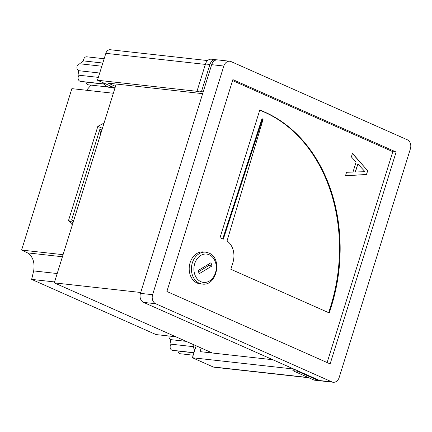 <?xml version="1.0" encoding="UTF-8"?>
<svg xmlns="http://www.w3.org/2000/svg" width="432" height="432" viewBox="0 0 432 432"><rect width="100%" height="100%" fill="white"/><g stroke="black" fill="none" stroke-linecap="round" stroke-linejoin="round"><path stroke-width="0.65" d="M54.578 281.945L31.633 279.391L33.669 270.918C34.927 262.397 32.87 256.376 27.491 252.871L21.6 250.063L71.874 88.641L113.346 93.258M104.063 123.066L97.848 126.328L68.521 220.493L72.355 224.872M21.6 250.063L63.072 254.68M91.066 85.115L86.508 90.272M31.633 279.391L156.017 334.573L175.819 336.782M99.733 129.74L101.731 129.967L102.254 128.282L97.848 126.328M101.731 129.967L99.916 129.163L71.636 219.958L73.451 220.763L73.062 222.599M72.927 222.442L68.521 220.493M308.804 377.752L214.121 367.211A5.346 4.174 -83.6 0 1 213.143 366.946L192.413 357.745L196.133 345.794M192.413 357.745L293.355 368.987L292.831 370.667L297.254 371.164L317.979 380.36A7.123 5.567 96.4 0 0 319.286 380.716A7.123 5.567 96.4 0 0 320.182 380.722M297.254 371.164L297.41 370.645M272.84 359.743L200.027 351.637L201.155 348.019M292.831 370.667L313.562 379.868L317.979 380.36M319.286 380.716L314.869 380.219A7.123 5.567 -83.6 0 1 313.562 379.868M186.111 341.345L170.586 339.617A11.399 8.91 -83.6 0 0 171.094 344.18A3.564 2.786 96.4 0 0 170.219 347.933A3.564 2.786 96.4 0 0 172.508 350.303L193.984 352.696M193.396 346.664L171.094 344.18M193.109 344.45A14.251 11.135 96.4 0 0 194.67 350.487M193.946 352.82L177.925 351.038A11.399 8.91 -83.6 0 1 176.904 350.795M177.925 351.038A3.564 2.786 96.4 0 0 180.284 353.754L193.207 355.19M168.966 336.015A3.564 2.786 96.4 0 0 170.586 339.617M104.328 84.137L85.909 82.091A3.564 2.786 96.4 0 0 87.615 84.629A3.564 2.786 96.4 0 0 88.268 84.807L108.043 87.005M98.35 77.377L79.078 75.233A3.564 2.786 96.4 0 0 79.844 81.178A3.564 2.786 96.4 0 0 80.498 81.356L104.209 83.997M103.394 82.858A14.251 11.135 96.4 0 0 103.426 82.906A14.251 11.135 96.4 0 0 108.049 87.01A14.251 11.135 96.4 0 0 110.657 87.718L114.637 88.16A14.251 11.135 -83.6 0 1 112.023 87.453A14.251 11.135 -83.6 0 1 108.994 85.342L97.459 80.228L105.84 53.325A5.346 4.174 -83.6 0 1 110.317 49.739L207.603 60.572M85.909 82.091A11.399 8.91 -83.6 0 1 84.888 81.848M97.459 80.228L198.407 91.465L197.111 90.893L201.528 91.384L209.909 64.481L205.492 63.99A7.123 5.567 -83.6 0 1 211.464 59.206L215.881 59.697A7.123 5.567 96.4 0 0 209.909 64.481M216.756 59.886A7.123 5.567 96.4 0 0 215.881 59.697M203.137 92.097L201.528 91.384M115.484 86.389L108.167 83.138L202.651 93.663M114.982 87.998L108.994 85.342M197.111 90.893L205.492 63.99M114.923 88.193A14.251 11.135 -83.6 0 1 114.637 88.16M102.816 63.034L83.549 60.89A11.399 8.91 -83.6 0 0 80.708 63.877M99.706 73.024L78.57 70.67A11.399 8.91 -83.6 0 0 79.078 75.233M101.822 66.226L80.12 63.812A3.564 2.786 96.4 0 0 77.036 66.55A3.564 2.786 96.4 0 0 78.57 70.67M104.155 58.741L86.724 56.803A3.564 2.786 96.4 0 0 83.549 60.89M190.193 274.909A16.033 12.528 96.4 0 0 200 283.797L202.208 284.045A16.033 12.528 -83.6 0 1 199.271 283.246A16.033 12.528 -83.6 0 1 192.402 275.152A16.033 12.528 -83.6 0 1 194.011 259.07A16.033 12.528 -83.6 0 1 205.756 252.18L203.548 251.932A16.033 12.528 96.4 0 0 191.803 258.822A16.033 12.528 96.4 0 0 190.193 274.909M140.724 292.486L54.292 282.863L212.414 353.014M54.292 282.863L116.219 84.035M100.753 133.688A10.687 8.354 -83.6 0 1 99.986 129.773M143.537 302.378L319.75 380.554L331.9 381.91L155.687 303.734L143.537 302.378A7.123 5.567 -83.6 0 1 140.454 293.355L211.675 64.676A7.123 5.567 -83.6 0 1 217.647 59.897L229.797 61.247A7.123 5.567 96.4 0 0 223.825 66.031L211.675 64.676M331.9 381.91A7.123 5.567 96.4 0 0 333.202 382.261L321.057 380.911A7.123 5.567 -83.6 0 1 319.75 380.554M327.121 362.567L392.807 151.67L232.567 80.579M263.066 119.367L227.032 241.002A17.815 13.921 96.4 0 1 232.924 262.548L230.828 269.271L329.297 312.957L331.393 306.234A153.187 119.718 -83.6 0 0 265.005 112.196L259.826 109.895L220.023 237.686L223.322 239.15L262.548 119.135A0.356 0.281 96.4 0 1 263.066 119.367M356.114 162.043L351.367 156.886L352.463 153.365L367.691 170.759L366.525 174.501L345.476 175.802L346.572 172.276L352.987 172.076L356.114 162.043M333.202 382.261A7.123 5.567 96.4 0 0 339.174 377.482L410.4 148.802A7.123 5.567 96.4 0 0 407.311 139.779L231.104 61.603A7.123 5.567 96.4 0 0 229.797 61.247M330.134 363.901L396.122 152.037L232.87 79.612L166.882 291.476L330.134 363.901M140.454 293.355L152.599 294.705L223.825 66.031M152.599 294.705A7.123 5.567 96.4 0 0 155.687 303.734M392.807 151.67L396.122 152.037M262.845 118.903L262.186 118.827A0.356 0.281 96.4 0 0 261.889 119.065L222.723 238.885M259.762 110.09L264.346 112.12A153.187 119.718 -83.6 0 1 330.728 306.158L328.698 312.692M199.201 273.742L212.063 265.918L210.973 262.726L198.11 270.551L199.201 273.742M208.337 264.33L208.753 265.55L212.063 265.918M208.753 265.55L198.526 271.771M352.409 153.533L367.691 170.759M367.47 170.732L366.525 174.501M366.304 174.479L345.487 175.765M357.896 163.971L355.169 171.979L365.013 171.704L357.896 163.971L355.39 172.006M27.491 252.871L62.424 256.759M57.197 273.537L33.669 270.918M213.143 366.946L308.329 377.541M205.362 64.406L105.84 53.325M200.896 281.686A14.251 11.135 96.4 0 0 215.455 272.835A14.251 11.135 96.4 0 0 209.277 254.783A14.251 11.135 96.4 0 0 194.724 263.633A14.251 11.135 96.4 0 0 200.896 281.686M261.889 119.065L262.548 119.135M264.346 112.12L265.005 112.196M330.728 306.158L331.393 306.234M202.208 284.045C216.81 286.546 222.788 258.206 208.894 253.033L205.756 252.18"/></g></svg>
